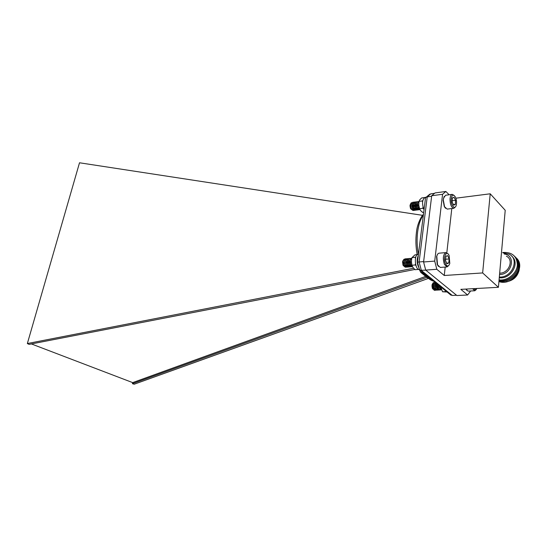 <?xml version="1.0" encoding="UTF-8"?>
<svg xmlns="http://www.w3.org/2000/svg" width="547" height="547" viewBox="0 0 547 547"><rect width="100%" height="100%" fill="white"/><g stroke="black" fill="none" stroke-linecap="round" stroke-linejoin="round"><path stroke-width="0.82" d="M501.449 253.008L501.12 256.68M499.671 273.179C508.888 273.418 514.248 259.763 506.378 256.187M504.211 254.027C516.368 255.203 512.033 274.731 499.548 274.532M499.329 277.035C511.958 278.088 519.985 259.134 509.093 254.157L503.069 252.885M499.267 277.746C510.727 279.565 520.402 263.121 511.876 256.345M499.076 279.893C507.397 281.117 516.929 273.432 517.359 265.035C516.949 256.085 512.06 251.907 502.693 252.509M499.021 280.502C507.459 282.32 517.701 274.512 518.118 265.801C518.358 261.931 517.161 258.738 514.542 256.235M498.973 281.049C507.493 283.51 518.467 275.599 518.877 266.56C519.11 262.697 517.92 259.51 515.308 257.008M498.932 281.541C512.142 286.642 526.713 266.478 516.06 257.781M506.413 281.814C513.462 280.467 517.742 276.406 519.247 269.637M434.715 261.104L436.814 269.288L444.253 275.497L482.645 272.932L498.42 287.298L460.847 289.356L467.603 294.997L456.895 295.53L425.703 270.088L423.583 261.986L431.706 195.73L435.05 192.927L445.86 191.477L442.571 194.288L434.715 261.104L423.583 261.986M431.706 195.73L442.571 194.288M436.814 269.288L425.703 270.088M467.603 294.997L470.646 290.99M498.42 287.298L505.216 210.294L490.221 193.795L455.87 198.199M449.142 194.78L445.86 191.477M451.795 208.544L446.81 252.81M445.203 267.066L444.253 275.497M482.645 272.932L490.221 193.795M414.817 269.473L29.1 344.378L27.35 343.55L413.58 268.256M428.451 278.382L134.2 384.22L132.415 383.679L132.675 382.613L425.716 276.392M132.415 383.679L426.879 277.322M419.248 268.844L420.178 270.314L425.778 270.15M450.024 294.382L452.287 295.462L456.547 295.25M417.477 262.129L423.638 261.562M425.375 198.985L425.511 197.905L426.352 197.064L431.645 196.216M429.026 194.848L430.783 193.843L434.571 193.337M426.728 277.199L428.041 278.026M425.511 197.905L417.477 262.088L419.474 269.89L420.746 272.392L422.927 272.529M27.35 343.55L79.513 162.78L422.599 215.34M31.384 343.933L132.675 382.613M434.352 290.32L432.691 288.584L431.973 285.725C432.137 287.893 432.793 289.11 433.935 289.37L434.53 289.103C436.629 286.231 433.573 279.818 432.54 284.125L432.971 288.857L434.605 290.32M436.335 287.448C436.485 284.44 435.938 282.731 434.68 282.314C432.602 282.225 433.368 290.58 435.911 290.252L436.67 289.896M437.306 288.939L437.586 284.351M435.446 282.621C434.332 286.102 434.954 288.618 437.306 290.17L438.708 288.83M439.118 287.237L439.166 285.623M438.66 288.748L437.942 289.144C436.089 287.913 435.59 286.006 436.431 283.421C435.966 286.97 436.718 289.192 438.701 290.095L438.79 290.088M440.513 287.127L440.554 286.744M437.655 284.406C437.627 287.619 438.441 289.493 440.103 290.019L440.191 290.006M439.05 285.534C439.344 288.214 440.164 289.684 441.504 289.937L441.504 289.937M440.656 286.826L440.875 287.619M433.019 288.966L434.694 290.313L436.014 289.165M436.465 287.688L435.713 282.84M435.077 282.327L434.858 282.3C432.773 282.211 433.545 290.566 436.082 290.238L436.766 289.958M437.853 287.626L437.956 286.683M435.556 282.71C434.537 286.231 435.18 288.72 437.477 290.163L438.161 289.876M436.581 283.537C436.171 287.059 436.937 289.24 438.879 290.088L439.562 289.801M440.643 287.455L440.718 286.874M437.819 284.543C437.839 287.695 438.653 289.52 440.273 290.006L441.333 289.301M439.241 285.684C439.549 288.201 440.328 289.616 441.586 289.931M433.121 283.558L433.73 283.961M432.807 288.987L432.294 288.194L432.062 284.727L432.684 283.674M431.973 285.725L432.397 288.296L433.559 289.52M435.159 288.057L435.309 287.524M435.077 284.16L434.229 283.325C432.718 283.257 433.354 289.541 435.33 289.288L435.925 289.021M436.554 287.968C437.032 285.37 436.725 283.797 435.624 283.243M435.221 283.483C434.468 285.014 434.646 286.751 435.754 288.693M436.718 289.213L437.32 288.939M437.949 287.879L438.099 287.312M436.533 283.503C435.795 286.143 436.321 288.016 438.113 289.131L438.721 288.85M439.344 287.784L439.501 287.209M437.614 284.372L438.564 288.556M440.109 288.782L440.834 287.394M438.961 285.459C439.166 287.572 439.815 288.741 440.916 288.973L441.203 288.912M440.588 286.772L440.868 287.565M432.28 288.002L433.935 289.37M435.056 287.838C435.446 285.322 435.111 283.818 434.058 283.339C432.547 283.271 433.183 289.554 435.152 289.301L435.863 288.912M436.451 287.749C436.827 285.233 436.492 283.736 435.446 283.257C433.942 283.189 434.578 289.472 436.547 289.219M437.846 287.654L437.997 286.888M437.463 284.249C437.224 286.259 437.655 287.804 438.742 288.884M440.02 288.713L440.759 286.915L442.537 291.77L446.543 291.982M438.783 285.315C438.947 287.496 439.603 288.72 440.738 288.987L441.183 288.837M440.362 286.587L440.985 288.119M466.735 290.279L465.859 289.083M466.003 289.076L468 291.113L474.796 290.772L472.594 288.713M476.266 289.575L474.796 290.772M473.873 288.645L475.329 289.896L476.991 288.474M405.942 260.604C404.78 258.492 403.836 258.649 403.098 261.063L403.659 265.767L405.58 267.244L406.366 266.902M407.481 264.591C407.754 261.192 407.125 259.251 405.607 258.772C403.235 258.772 404.24 267.579 407.016 267.134C408.11 266.915 408.78 265.787 409.012 263.75M408.773 260.823L407.043 258.649C404.677 258.649 405.683 267.469 408.452 267.025C410.387 265.979 410.906 263.681 410.024 260.133M408.575 258.533L408.486 258.533C406.12 258.526 407.132 267.36 409.894 266.915L411.741 264.495M410.018 258.41L409.929 258.41C407.57 258.41 408.582 267.251 411.344 266.806L412.301 266.293M411.467 258.293L411.371 258.293C409.17 258.259 409.867 266.451 412.486 266.683M402.989 262.649C403.33 265.466 404.254 266.998 405.758 267.23C407.536 266.41 408.124 264.317 407.522 260.953M407.385 260.488L407.248 260.133M406.537 259.059L405.785 258.758C403.412 258.752 404.418 267.565 407.194 267.121C408.192 266.943 408.841 265.965 409.135 264.187M409.183 263.825L408.951 260.81M408.828 260.399L408.684 260.023M407.98 258.943L407.221 258.635C404.855 258.635 405.867 267.456 408.63 267.011C410.619 265.876 411.118 263.51 410.127 259.914M409.423 258.827L408.664 258.519C406.305 258.512 407.31 267.346 410.079 266.902L411.823 264.844M410.865 258.71L410.106 258.396C407.754 258.396 408.759 267.237 411.522 266.792L412.356 266.41M411.754 258.287L411.556 258.28C409.464 258.232 409.949 265.938 412.452 266.608M405.101 265.302C404.445 266.478 403.734 266.403 402.975 265.076L402.599 261.698C403.016 260.153 403.659 259.77 404.527 260.55M403.659 265.767L402.804 261.432L403.153 260.399L402.578 262.355L403.153 265.254C405.512 267.367 406.503 266.006 406.12 261.158M403.153 260.399L403.098 261.063M402.797 261.541L403.036 264.146M403.317 264.864L404.958 266.245L406.339 264.693M405.97 260.42L405.156 259.859C403.433 259.852 404.247 266.471 406.394 266.136L407.775 264.563M406.038 260.153C405.252 262.97 405.853 264.926 407.83 266.027L409.218 264.427M407.481 260.023C406.694 262.84 407.289 264.803 409.272 265.91L409.84 265.692M410.537 264.666L410.147 259.88M408.93 259.9C408.137 262.717 408.732 264.686 410.722 265.801L411.836 264.885M411.481 259.873L410.92 259.381C409.252 259.367 409.976 265.828 412.076 265.692L412.076 265.698M402.578 262.355L403.549 265.548M403.577 265.582L404.78 266.259L406.243 264.406M405.929 260.673L404.978 259.873M404.677 259.989C403.529 262.615 404.042 264.673 406.216 266.15L407.679 264.269M406.12 259.873C404.965 262.492 405.477 264.55 407.652 266.04L409.122 264.133M407.563 259.75C406.407 262.369 406.92 264.427 409.094 265.924L409.778 265.603M410.435 264.481L410.072 260.03M409.012 259.627C407.85 262.245 408.363 264.31 410.537 265.815L411.775 264.645M410.742 259.401C409.026 259.394 409.853 266.04 411.987 265.705M411.46 260.051L411.556 263.586M438.489 266.451L437.21 264.461L436.561 256.591L437.497 254.423M445.894 252.598L439.097 253.179C438.044 253.329 437.272 254.369 436.779 256.311L437.559 264.898L440.273 267.428L447.084 266.929L444.39 264.379C442.632 258.307 443.132 254.382 445.894 252.598L447.802 253.733M448.779 265.507L447.084 266.929M445.456 263.75C447.172 266.806 448.615 266.697 449.798 263.428L449.149 255.62C446.55 249.275 442.653 257.712 445.456 263.75M446.667 263.49L448.766 262.998L449.142 258.963L447.706 255.654L445.88 256.372L445.497 260.434L446.947 263.75L448.766 262.998L449.142 258.963L447.706 255.654L445.962 256.208M446.434 263.175L448.766 262.998M445.402 259.257L449.142 258.963M412.575 202.705L411.228 202.8L410.482 205.234C410.715 208.421 411.665 210.171 413.341 210.486C415.118 209.426 415.549 207.204 414.64 203.805M413.17 202.205L413.081 202.212C410.838 202.315 412.13 210.862 414.749 210.315C415.898 209.986 416.493 208.68 416.541 206.39M416.322 204.544L416.048 203.641M414.578 202.028L414.489 202.028C412.253 202.13 413.546 210.691 416.158 210.144L416.246 210.13M417.894 207.231L417.464 203.477M415.993 201.843L415.905 201.85C413.669 201.946 414.968 210.52 417.573 209.966L417.662 209.952M417.409 201.658L417.32 201.665C415.091 201.761 416.39 210.342 418.995 209.795L419.816 209.337M418.831 201.474L418.742 201.481C416.759 201.522 417.518 209.043 419.932 209.576M411.228 202.8C410.175 206.458 410.941 209.009 413.511 210.465C416.246 210.308 415.426 201.699 413.258 202.192C411.016 202.287 412.308 210.841 414.927 210.294C415.939 210.041 416.534 208.94 416.698 206.998M416.335 203.935L416.137 203.395M415.426 202.308L414.667 202.007C412.431 202.11 413.723 210.67 416.335 210.116C418.161 208.975 418.564 206.67 417.552 203.224M416.841 202.13L416.082 201.822C413.847 201.925 415.146 210.492 417.751 209.945L419.31 207.99M418.257 201.946L417.498 201.645C415.269 201.74 416.568 210.322 419.173 209.774L419.864 209.439M418.981 201.453L418.92 201.46C417.053 201.494 417.566 208.455 419.87 209.453M410.599 203.887C411.877 203.443 412.602 204.626 412.773 207.443C412.356 209.781 411.583 210.089 410.448 208.366L409.983 205.713L410.441 204.086M410.482 205.234L410.988 203.224M410.571 204.366L411.276 203.477L411.925 203.812L410.797 203.641L410.182 204.913L410.715 208.592C413.224 210.868 414.161 209.433 413.525 204.284M410.496 204.708C410.387 207.443 411.118 209.05 412.698 209.542L414.004 207.778M413.539 203.928L412.677 203.293M412.206 203.648C411.508 206.41 412.137 208.318 414.106 209.364C416.212 209.241 415.652 202.752 414.086 203.115L413.908 203.135C412.281 203.204 413.313 209.638 415.337 209.214L416.028 208.817M413.621 203.463C412.917 206.219 413.546 208.133 415.515 209.193L415.337 209.214M416.705 207.839L416.828 207.381M416.37 203.6L415.501 202.93M415.036 203.272C414.332 206.034 414.961 207.949 416.93 209.016L417.505 208.735M418.12 207.655L417.593 203.128M416.458 203.081C415.747 205.843 416.376 207.764 418.346 208.845L419.317 208.017M417.887 202.896C417.163 205.398 417.717 207.32 419.542 208.667L420.664 210.657L422.776 212.489L423.699 212.373M410.797 203.641C409.84 206.274 410.414 208.243 412.52 209.563C414.633 209.433 414.072 202.958 412.5 203.32M412.267 203.409C411.221 205.973 411.775 207.969 413.929 209.385C416.041 209.262 415.481 202.773 413.908 203.135M416.595 207.641C416.91 204.947 416.486 203.388 415.323 202.958M415.098 203.04C414.045 205.597 414.592 207.6 416.752 209.036L417.443 208.639M418.011 207.45L417.525 203.299M416.52 202.855C415.46 205.412 416.007 207.416 418.168 208.865L419.255 207.798M418.332 202.568L418.154 202.588C416.554 202.65 417.546 209.029 419.556 208.694L418.77 205.104L418.995 201.385L422.277 200.954L422.592 201.925M445.531 208.277L444.301 206.575L443.118 200.257L444.157 196.455M452.26 194.37L445.593 195.245L443.569 198.117L443.316 200.079L444.574 206.807L447.2 209.098L453.866 208.291C451.466 207.689 450.181 204.66 450.01 199.224C450.215 196.311 450.96 194.691 452.26 194.37L454.058 195.347M455.391 206.896L453.866 208.291M451.179 199.375C450.769 205.61 455.179 210.363 456.294 204.988C456.82 202.212 456.513 199.546 455.371 196.982C453.244 193.953 451.849 194.753 451.179 199.375M452.191 202.144L453.702 205.234L455.377 204.318L455.548 200.325L454.051 197.235L452.369 198.13L452.191 202.144M453.415 204.988L455.377 204.318L455.548 200.325L454.051 197.235L452.472 197.884M453.101 204.599L455.377 204.318M452.034 200.77L455.548 200.325M448.014 292.761L445.853 291.018M440.786 286.929L441.121 288.652M445.771 290.956L445.778 291.592L442.537 291.77M445.778 291.592L446.236 291.606M415.782 257.131L411.877 257.76L411.385 261.534L411.939 265.227L412.985 267.504L415.07 269.692L418.414 269.445M415.529 263.893L415.296 264.967L411.939 265.227M415.228 257.48L415.46 258.423M415.296 264.967L415.939 265.541M417.395 254.642L414.947 254.854L411.877 257.76M411.98 265.377L411.385 261.534M423.009 207.21L422.852 208.291L419.563 208.694M422.852 208.291L423.501 208.763M424.465 197.583L421.648 197.952L419.816 199.73L418.995 201.385M422.817 200.51L422.277 200.954M419.604 208.817L418.77 205.104M419.002 267.921C416.821 263.722 416.588 259.599 418.291 255.545M419.364 269.568C414.906 270.04 413.71 254.334 418.209 254.355L418.448 254.334M424.014 209.891C421.792 203.655 422.154 199.477 425.101 197.351L426.092 197.221M430.783 193.843L427.221 196.804L419.111 261.924L421.354 270.464L452.287 295.462M423.351 215.169C420.506 219.019 418.599 224.585 417.628 231.873C416.746 239.135 416.985 246.622 418.346 254.341M426.544 275.449C428.745 278.341 431.029 280.187 433.409 280.98M421.942 272.597L425.942 275.818M420.746 272.392L427.556 277.862M417.005 253.699L416.882 254.683M420.178 270.314L451.036 295.202M429.867 194.151L426.352 197.064M433.593 281.131C430.209 280.262 427.125 277.773 424.342 273.671M417.183 254.663C415.775 247.018 415.529 239.572 416.438 232.331C417.108 224.154 421.505 215.853 423.453 214.362M432.062 284.727L432.54 284.125"/></g></svg>
